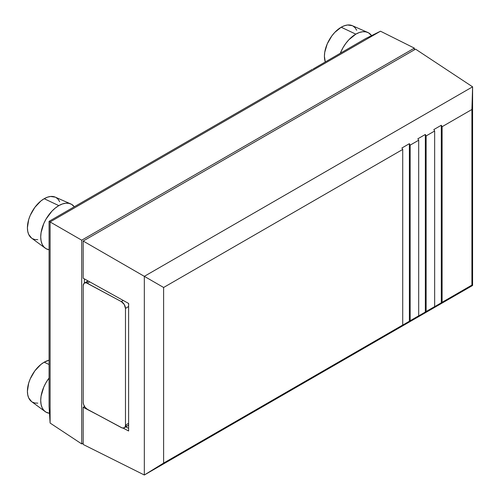 <?xml version="1.0" encoding="UTF-8"?>
<svg xmlns="http://www.w3.org/2000/svg" width="500" height="500" viewBox="0 0 500 500"><rect width="100%" height="100%" fill="white"/><g stroke="black" fill="none" stroke-linecap="round" stroke-linejoin="round"><path stroke-width="0.75" d="M312.344 69.344L49.069 221.344L49.069 406.431L50.106 423.05L81.706 443.931L83.175 443.088L81.706 443.931L50.106 423.05L49.069 406.431L49.069 221.344L81.706 240.188L81.706 443.931L81.706 240.188L414.369 48.125L81.706 240.188L50.106 221.95L50.106 423.05L50.106 221.95L380.487 31.206L50.106 221.95L49.069 221.344L312.344 69.344M365.575 38.612L313.144 69L365.575 38.612L380.487 31.206L414.369 48.125L380.487 31.206L365.575 38.612M414.369 49.825L414.369 48.125L414.369 49.825M84.369 406.594L84.369 406.25L84.369 406.594M84.369 283.119L84.369 278.875L84.369 283.119M418.688 140.219L418.688 315.819L410.169 320.737L410.169 145.137L418.688 140.219L417.887 138.769L425.337 134.469L426.138 135.919L434.656 131L434.656 306.6L426.138 311.519L426.138 135.919L434.656 131L433.856 129.55L441.306 125.25L442.106 126.7L471.912 109.488L471.912 285.094L442.106 302.3L442.106 126.7L471.912 109.488L471.912 285.094L425.337 312.05L163.619 463.081L163.619 287.481L402.719 149.438L402.719 325.037L163.619 463.081L144.325 475L144.325 276.344L83.175 241.038L415.562 49.138L83.175 241.038L83.175 278.212L83.175 241.038L163.619 287.481L402.719 149.438L401.919 147.988L409.369 143.688L410.169 145.137L418.688 140.219L417.887 138.769L425.337 134.469L426.138 135.919L426.138 311.519L425.337 312.05L425.337 134.469L425.337 312.05L417.887 316.35L418.688 315.819L418.688 140.219M125.787 426.875L128.619 428.35L125.787 426.875M83.175 444.462L83.175 407.281L84.519 406.506L83.175 407.281L83.175 444.462L144.325 475L472.587 285.481L471.912 285.094L472.587 285.481L472.587 86.825L471.912 109.488L472.587 86.825L144.325 276.344L144.325 475L163.619 463.081L163.619 287.481L144.325 276.344L472.587 86.825L415.562 49.138L472.587 86.825L472.587 285.481L144.325 475L83.175 444.462M83.175 278.212L128.619 303.45L128.619 430.981L123.094 428.1L128.619 430.981L128.619 303.45L83.175 278.212M97.525 414.769L83.175 407.281L97.525 414.769M441.306 302.825L441.306 125.25L442.106 126.7L442.106 302.3L441.306 302.825L441.306 125.25L433.856 129.55L434.656 131L434.656 306.6L433.856 307.131L441.306 302.825M409.369 321.269L409.369 143.688L410.169 145.137L410.169 320.737L409.369 321.269L409.369 143.688L401.919 147.988L402.719 149.438L402.719 325.037L401.919 325.569L409.369 321.269M45.225 248.156A25.594 14.775 -60 0 0 49.069 249.75L46.019 248.681L43.769 246.812L42.1 244.163L41.069 240.837L40.719 236.962L41.069 232.688L43.769 223.594L46.019 219.125L51.894 211.206L55.287 208.056L58.819 205.619L44.181 198.706A23.712 13.688 120 0 0 28.906 218.906A23.712 13.688 120 0 0 31.587 238.119L45.225 248.156A25.594 14.775 -60 0 1 42.331 227.419A25.594 14.775 -60 0 1 58.819 205.619L62.35 203.981L65.744 203.212L68.869 203.337L71.612 204.35L74.312 206.769A25.594 14.775 -60 0 0 70.763 203.925L55.25 197.131A23.712 13.688 120 0 0 44.181 198.706L40.906 200.963L34.862 207.344L30.238 215.356L28.688 219.6L27.413 227.744L27.738 231.337L28.688 234.419L31.631 238.15M32.325 238.6L34.862 239.537L37.763 239.656M59.669 201.713L58.119 199.262L56.037 197.531M55.3 197.156L50.594 196.475L47.45 197.188L44.181 198.706L58.819 205.619A25.594 14.775 -60 0 1 70.763 203.925M31.631 401.637L28.688 397.9L27.738 394.825L27.413 391.231L28.688 383.088L30.238 378.844L34.862 370.831L40.906 364.45L44.181 362.194A23.712 13.688 120 0 1 49.069 360.213L44.181 362.194L49.069 364.5L44.181 362.194A23.712 13.688 120 0 0 28.906 382.388A23.712 13.688 120 0 0 31.587 401.606L45.225 411.644A25.594 14.775 -60 0 1 49.069 378.031L46.019 382.612L43.769 387.081L41.069 396.175L40.719 400.45L41.069 404.325L42.1 407.65L43.769 410.3L46.019 412.169L49.494 413.294A25.594 14.775 -60 0 1 45.225 411.644M32.325 402.088L34.862 403.025L37.763 403.144M367.769 32.45A25.594 14.775 -60 0 0 355.819 34.144L348.894 39.731L345.769 43.469L343.025 47.656L340.331 53.188A25.594 14.775 -60 0 1 355.819 34.144L341.188 27.231A23.712 13.688 120 0 0 325.275 61.881L324.419 56.269L324.738 52.306L327.244 43.881L331.869 35.869L334.769 32.406L341.188 27.231L355.819 34.144L359.35 32.506L362.75 31.738L365.875 31.862L368.619 32.875L371.562 35.638A25.594 14.775 -60 0 0 367.769 32.45L352.256 25.656A23.712 13.688 120 0 0 341.188 27.231L344.456 25.712L347.6 25L352.306 25.681M356.675 30.238L355.125 27.788L353.038 26.056M86.9 282.6L88.031 280.85M128.375 303.269L128.756 304.275M128.756 424.575L127.863 425.588M126.525 425.869L125.75 425.712M121.35 427.594L87.356 409.294L85.062 407.281L83.544 404.394L83.225 402.456L83.225 285.681L83.925 283.494L85.062 282.838L86.55 282.95L121.35 301.6L123.212 300.444L121.35 301.6L124.269 304.519L125.481 308.431L125.481 425.206L128.619 423.263L125.481 425.206L125.162 426.8L124.269 427.812L122.156 427.938L87.356 409.294A5.644 3.369 58.2 0 1 83.225 402.456L83.225 285.681A5.644 3.369 58.2 0 1 84.381 283.106A5.644 3.369 58.2 0 1 87.356 283.294L121.35 301.6A5.644 3.369 58.2 0 1 125.481 308.431L125.481 425.206A5.644 3.369 58.2 0 1 124.319 427.781A5.644 3.369 58.2 0 1 121.35 427.594M89.706 281.844L87.356 283.294L89.706 281.844M128.619 306.488L125.481 308.431L128.619 306.488M128.619 303.869A5.644 3.369 -121.8 0 0 128.4 303.331M124.319 427.781L127.912 425.556A5.644 3.369 -121.8 0 0 128.619 424.837M84.381 283.106L87.975 280.881"/></g></svg>
